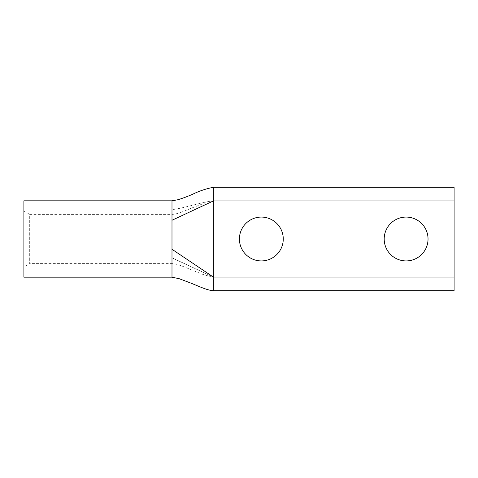 <?xml version="1.0" encoding="UTF-8"?>
<svg xmlns="http://www.w3.org/2000/svg" width="478" height="478" viewBox="0 0 478 478"><rect width="100%" height="100%" fill="white"/><g stroke="black" fill="none" stroke-linecap="round" stroke-linejoin="round"><path stroke-width="0.36" stroke-dasharray="2.39 1.79" d="M454.1 290.708L454.1 277.055L213.355 277.055L213.355 200.945L213.355 277.055L213.355 200.945L171.99 220.143L213.355 200.945L207.828 201.925L192.67 207.667C184.645 210.888 177.32 214.24 171.99 214.389L171.99 263.611L171.99 257.857L213.355 277.055L213.355 290.708L213.355 277.055L171.99 257.857L171.99 214.389L29.69 214.389L29.69 263.611L23.9 266.957L23.9 211.043L23.9 266.957M454.1 187.292L454.1 200.945L213.355 200.945C205.94 200.945 179.399 209.495 171.99 209.495L171.99 277.18L171.99 257.744L213.355 277.055L211.055 276.834L202.821 274.396L192.67 270.333C184.645 267.112 177.32 263.76 171.99 263.611L29.69 263.611L29.69 214.389L23.9 211.043M406.115 217.078A21.922 21.922 0 0 0 384.192 239A21.922 21.922 0 0 0 406.115 260.922A21.922 21.922 0 0 0 428.037 239A21.922 21.922 0 0 0 406.115 217.078M261.335 217.078A21.922 21.922 0 0 0 239.412 239A21.922 21.922 0 0 0 261.335 260.922A21.922 21.922 0 0 0 283.263 239A21.922 21.922 0 0 0 261.335 217.078M23.9 200.82L23.9 277.18M171.99 209.495L171.99 200.82L171.99 209.495M213.355 200.945L213.355 187.292M454.1 200.945L454.1 277.055"/><path stroke-width="0.72" d="M406.115 260.922A21.922 21.922 0 0 1 384.192 239A21.922 21.922 0 0 1 406.115 217.078A21.922 21.922 0 0 1 428.037 239A21.922 21.922 0 0 1 406.115 260.922M261.335 260.922A21.922 21.922 0 0 1 239.412 239A21.922 21.922 0 0 1 261.335 217.078A21.922 21.922 0 0 1 283.263 239A21.922 21.922 0 0 1 261.335 260.922M454.1 290.708L213.355 290.708L213.355 277.055L171.99 249.271L171.99 277.18L23.9 277.18L23.9 200.82L171.99 200.82L171.99 220.256L213.355 200.945L213.355 277.055L454.1 277.055L454.1 290.708M213.355 187.292L213.355 200.945L454.1 200.945L454.1 187.292L213.355 187.292C205.863 188.786 198.842 191.17 192.287 194.438C188.171 196.07 185.464 197.39 178.079 199.696L171.99 200.82M454.1 277.055L454.1 200.945M171.99 220.256L171.99 277.18L179.292 278.74L189.891 282.725C198.262 285.946 206.926 290.361 213.355 290.708"/></g></svg>
